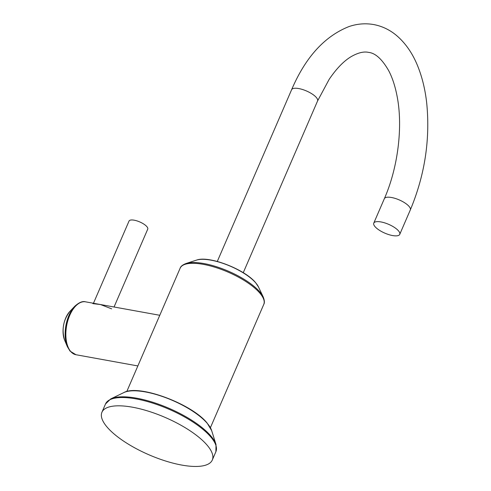 <?xml version="1.0" encoding="UTF-8"?>
<svg xmlns="http://www.w3.org/2000/svg" width="491" height="491" viewBox="0 0 491 491"><rect width="100%" height="100%" fill="white"/><g stroke="black" fill="none" stroke-linecap="round" stroke-linejoin="round"><path stroke-width="0.74" d="M101.932 412.256A60.129 20.364 23.4 0 0 107.081 427.072A60.129 20.364 -156.6 0 0 165.78 461.074A60.129 20.364 -156.6 0 0 212.302 460.018A60.129 20.364 -156.6 0 0 207.153 445.208A60.129 20.364 23.4 0 0 148.448 411.2A60.129 20.364 23.4 0 0 101.932 412.256L105.522 403.964A60.129 20.364 23.4 0 1 152.038 402.908A60.129 20.364 23.4 0 1 210.743 436.916A60.129 20.364 23.4 0 1 215.887 451.726L212.302 460.018M210.406 427.698L263.777 304.371A45.559 15.43 -156.6 0 0 259.88 293.152A45.559 15.43 -156.6 0 0 215.402 267.386A45.559 15.43 -156.6 0 0 180.154 268.184L126.788 391.517M380.961 221.938A14.147 4.793 -156.6 0 0 373.774 223.129A14.147 4.793 -156.6 0 0 379.034 230.021A14.147 4.793 -156.6 0 0 392.555 235.551A14.147 4.793 -156.6 0 0 399.742 234.367A14.147 4.793 -156.6 0 0 394.482 227.468A14.147 4.793 -156.6 0 0 380.961 221.938M111.666 308.845L100.502 304.549L92.842 303.622M114.047 306.992L147.736 229.144A10.188 3.449 -156.6 0 0 146.864 226.633A10.188 3.449 23.4 0 0 136.915 220.876A10.188 3.449 23.4 0 0 129.035 221.054L93.462 303.26M123.806 392.591A49.861 16.884 23.4 0 1 165.203 397.489A49.861 16.884 23.4 0 1 207.349 423.457A49.861 16.884 23.4 0 1 211.664 430.607L207.134 423.052C191.987 403.946 138.665 383.901 123.806 392.591L110.678 398.956A59.773 20.241 23.4 0 1 160.305 404.83A59.773 20.241 23.4 0 1 210.835 435.959A59.773 20.241 23.4 0 1 216.009 444.539L215.887 451.726M263.777 304.371C264.729 302.812 264.532 300.32 263.182 296.895A45.062 15.258 -156.6 0 0 259.911 292.041A45.062 15.258 -156.6 0 0 223.589 269.234A45.062 15.258 -156.6 0 0 186.015 263.507C182.597 264.864 180.645 266.423 180.154 268.184M258.45 286.897L255.67 282.755C245.058 269.449 208.921 255.314 196.541 260.107A36.15 12.244 23.4 0 1 226.689 264.71A36.15 12.244 23.4 0 1 255.829 283A36.15 12.244 23.4 0 1 258.45 286.897L263.182 296.895M291.593 89.755A14.147 4.793 23.4 0 1 298.78 88.564A14.147 4.793 23.4 0 1 312.301 94.094A14.147 4.793 23.4 0 1 317.56 100.993L329.148 79.37C336.476 68.556 343.853 60.958 351.28 56.563C358.105 52.69 363.88 51.303 368.618 52.39C375.382 53.089 382.053 59.147 388.633 70.563C392.481 77.842 395.378 86.821 397.329 97.5C402.951 127.605 397.839 168.094 384.343 198.689A14.147 4.793 -156.6 0 1 391.536 197.505A14.147 4.793 -156.6 0 1 405.057 203.035A14.147 4.793 -156.6 0 1 410.316 209.927C424.856 175.084 430.319 139.389 426.685 102.852C425.206 89.81 422.364 77.94 418.166 67.224C412.949 53.814 405.621 43.14 396.182 35.192C389.467 29.663 381.961 26.115 373.663 24.55C365.451 23.12 357.27 23.777 349.132 26.514C324.68 36.156 305.5 57.232 291.593 89.755L217.292 261.457M159.778 315.283L85.551 301.83A26.882 14.343 100.3 0 0 67.918 320.365A26.882 14.343 100.3 0 0 70.71 351.495A26.882 14.343 100.3 0 0 75.964 354.729L70.053 351.126L67.365 346.652L64.646 340.251A18.891 10.078 -79.7 0 1 69.875 311.411L74.663 306.372A26.385 14.079 100.3 0 0 67.365 346.652M110.678 398.956L105.522 403.964M211.664 430.607L216.009 444.539M196.541 260.107L186.015 263.507M243.26 272.695L317.56 100.993M373.774 223.129L384.343 198.689M399.742 234.367L410.316 209.927M137.854 365.948L75.964 354.729M85.551 301.83C82.641 300.909 79.008 302.419 74.663 306.372M64.646 340.251C61.492 329.749 63.235 320.138 69.875 311.411"/></g></svg>
